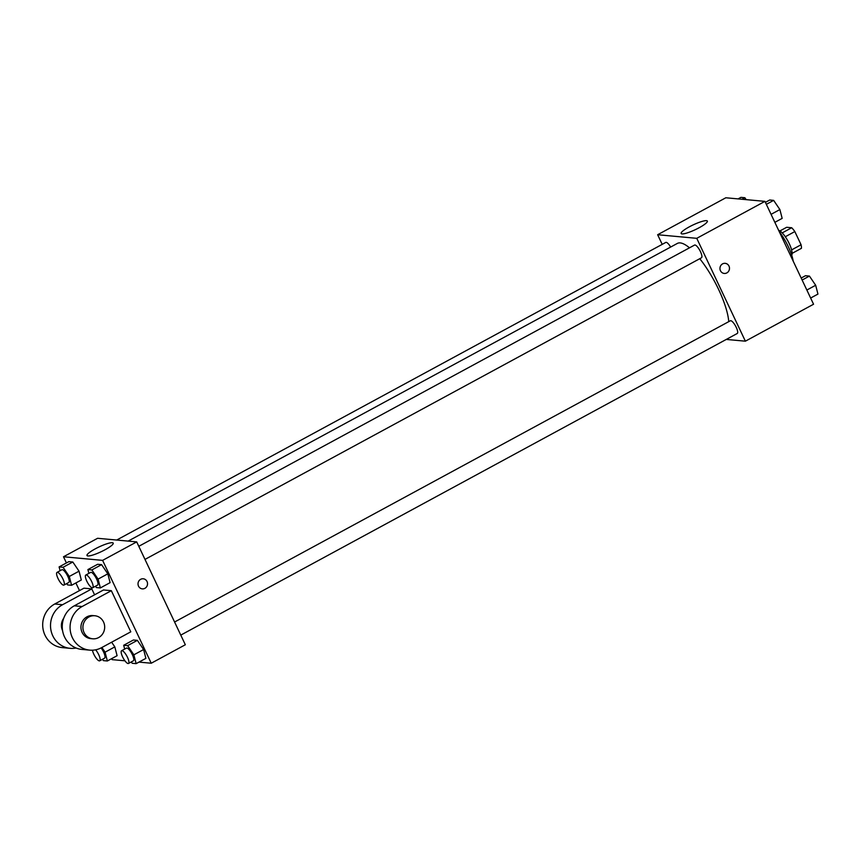 <?xml version="1.0" encoding="UTF-8"?>
<svg xmlns="http://www.w3.org/2000/svg" width="861" height="861" viewBox="0 0 861 861"><rect width="100%" height="100%" fill="white"/><g stroke="black" fill="none" stroke-linecap="round" stroke-linejoin="round"><path stroke-width="1.29" d="M779.948 230.931L786.674 227.282L791.689 227.745A13.744 3.95 -118.5 0 1 794.832 231.566L801.074 244.761A13.744 3.95 -118.5 0 1 801.419 248.323L792.109 253.371M778.613 230.296A14.454 4.154 61.5 0 1 788.267 241.672A14.454 4.154 61.5 0 1 791.722 255.254M782.208 232.89L791.689 227.745M791.582 249.905L801.074 244.761M785.297 236.743L794.832 231.566M793.196 261.152A26.024 7.48 -118.5 0 0 779.194 231.534M662.206 244.363L657.643 234.73L725.823 197.772L764.934 201.366L813.559 304.234L745.378 341.182L726.286 339.428M728.75 321.648A50.67 14.572 -118.5 0 0 699.767 258.698M689.489 247.828A50.67 14.572 -118.5 0 0 677.37 243.415L128.149 541.106M657.643 234.73L696.753 238.325L745.378 341.182M144.982 559.413L701.457 257.783A7.232 2.077 -118.5 0 0 699.842 250.433A7.232 2.077 -118.5 0 0 694.569 245.073L138.793 546.315M180.767 635.117L737.242 333.487A7.232 2.077 -118.5 0 0 735.628 326.147A7.232 2.077 -118.5 0 0 730.354 320.776L174.579 622.019M116.687 540.051L665.779 242.425A7.232 2.077 61.5 0 1 670.644 247.053M696.753 238.325L764.934 201.366M689.338 226.83A14.508 2.615 154.7 0 1 707.365 221.083A14.508 2.615 154.7 0 1 695.365 229.65A14.508 2.615 154.7 0 1 681.137 233.482A14.508 2.615 154.7 0 1 689.338 226.83M725.188 263.358A5.058 4.757 -84.7 0 1 728.643 271.215A5.058 4.757 -84.7 0 1 719.979 267.954A5.058 4.757 -84.7 0 1 728.987 266.081A5.058 4.757 -84.7 0 1 724.262 273.432M66.426 562.954L63.499 556.766L97.594 538.286L136.705 541.892L185.33 644.749L151.235 663.228L138.976 662.098M738.081 198.902L740.923 197.363L744.873 197.729L746.175 199.644M742.031 199.257L744.873 197.729M765.397 202.346L769.702 200.01L773.652 200.376L779.883 209.557L782.165 218.371L774.846 222.342M771.069 214.335L779.883 209.557M766.344 204.337L773.652 200.376M801.182 278.049L805.487 275.714L809.437 276.08L815.668 285.26L817.95 294.085L810.631 298.046M806.854 290.039L815.668 285.26M802.129 280.04L809.437 276.08M60.098 570.725L59.108 566.915L63.068 567.281L69.3 576.461L71.571 585.286L67.621 584.92L66.717 583.586M63.918 585.093L68.783 582.456A7.232 2.077 -118.5 0 0 67.169 575.116A7.232 2.077 -118.5 0 0 61.895 569.745L57.03 572.382A7.232 2.077 -118.5 0 0 58.031 578.517A7.232 2.077 -118.5 0 0 63.918 585.093A7.232 2.077 -118.5 0 0 62.304 577.753A7.232 2.077 -118.5 0 0 57.03 572.382M69.3 576.461L79.04 571.187L81.311 580.002L71.571 585.286M59.108 566.915L68.848 561.641L72.808 562.007L79.04 571.187L81.311 580.002M63.068 567.281L72.808 562.007L79.04 571.187M88.877 573.372L87.897 569.573L91.847 569.928L98.079 579.119L100.36 587.934L96.41 587.568L95.496 586.233M92.708 587.751L97.573 585.103A7.232 2.077 -118.5 0 0 95.958 577.763A7.232 2.077 -118.5 0 0 90.685 572.393L85.809 575.03A7.232 2.077 -118.5 0 0 86.81 581.164A7.232 2.077 -118.5 0 0 92.708 587.751A7.232 2.077 -118.5 0 0 91.083 580.4A7.232 2.077 -118.5 0 0 85.809 575.03M98.079 579.119L107.819 573.835L110.1 582.649L100.36 587.934M87.897 569.573L97.637 564.289L101.587 564.655L107.819 573.835L110.1 582.649M91.847 569.928L101.587 564.655L107.819 573.835M101.899 647.483L105.085 652.175L107.356 660.99L103.406 660.624L102.502 659.289M92.439 650.206A7.232 2.077 -118.5 0 0 93.817 654.22A7.232 2.077 -118.5 0 0 99.704 660.807L104.579 658.159A7.232 2.077 -118.5 0 0 101.103 647.913M105.085 652.175L114.825 646.891L117.096 655.705L107.356 660.99M114.825 646.891L111.639 642.209L114.825 646.891L117.096 655.705M99.704 660.807A7.232 2.077 -118.5 0 0 99.435 656.394A7.232 2.077 -118.5 0 0 95.636 649.818M124.662 649.076L123.683 645.276L127.632 645.642L133.864 654.823L136.146 663.637L132.196 663.271L131.281 661.937M128.493 663.454L133.358 660.817A7.232 2.077 -118.5 0 0 131.744 653.467A7.232 2.077 -118.5 0 0 126.47 648.096L121.595 650.744A7.232 2.077 -118.5 0 0 122.596 656.868A7.232 2.077 -118.5 0 0 128.493 663.454A7.232 2.077 -118.5 0 0 126.868 656.104A7.232 2.077 -118.5 0 0 121.595 650.744M133.864 654.823L143.604 649.538L145.886 658.364L136.146 663.637M123.683 645.276L133.423 639.992L137.373 640.358L143.604 649.538L145.886 658.364M127.632 645.642L137.373 640.358L143.604 649.538M124.942 660.807L112.124 659.634L111.661 658.654M79.492 590.592L75.876 582.951M105.01 549.781A14.508 2.615 154.7 0 1 86.993 555.528A14.508 2.615 154.7 0 1 98.983 546.961A14.508 2.615 154.7 0 1 113.221 543.13A14.508 2.615 154.7 0 1 105.01 549.781M63.499 556.766L102.61 560.371L136.705 541.892L185.33 644.749M97.594 538.286L136.705 541.892M140.644 579.324A5.058 4.757 -84.7 0 1 147.511 584.264A5.058 4.757 -84.7 0 1 138.094 584.802A5.058 4.757 -84.7 0 1 140.644 579.324M102.61 560.371L151.235 663.228M142.313 588.87A5.058 4.757 95.3 0 0 147.511 584.264A5.058 4.757 95.3 0 0 143.238 578.786M133.423 639.992L137.373 640.358M97.637 564.289L101.587 564.655M68.848 561.641L72.808 562.007M111.338 590.689L103.514 589.968L74.294 605.81A23.139 21.762 95.3 0 0 62.605 630.833A23.139 21.762 95.3 0 0 81.892 649.42L89.716 650.13A23.139 21.762 95.3 0 0 101.566 647.666L130.786 631.834L111.338 590.689L82.118 606.521A23.139 21.762 95.3 0 0 70.43 631.554A23.139 21.762 95.3 0 0 89.716 650.13M94.581 594.811L91.783 588.892L83.958 588.171L54.738 604.002A23.139 21.762 95.3 0 0 43.05 629.036A23.139 21.762 95.3 0 0 62.336 647.612L70.161 648.333A23.139 21.762 -84.7 0 1 50.874 629.757A23.139 21.762 -84.7 0 1 62.562 604.723L54.738 604.002M63.714 618.273A11.57 10.881 95.3 0 0 62.541 630.575A11.57 10.881 95.3 0 0 62.573 630.639M91.783 588.892L62.562 604.723M76.102 648.01A23.139 21.762 -84.7 0 1 70.161 648.333M94.85 615.755L92.902 615.583A11.57 10.881 95.3 0 0 80.999 626.098A11.57 10.881 95.3 0 0 90.782 638.614L92.73 638.797A11.57 10.881 -84.7 0 1 82.957 626.281A11.57 10.881 -84.7 0 1 94.85 615.755A11.57 10.881 -84.7 0 1 103.535 621.997A11.57 10.881 -84.7 0 1 102.76 633.728A11.57 10.881 -84.7 0 1 92.73 638.797M82.118 606.521L74.294 605.81"/></g></svg>
